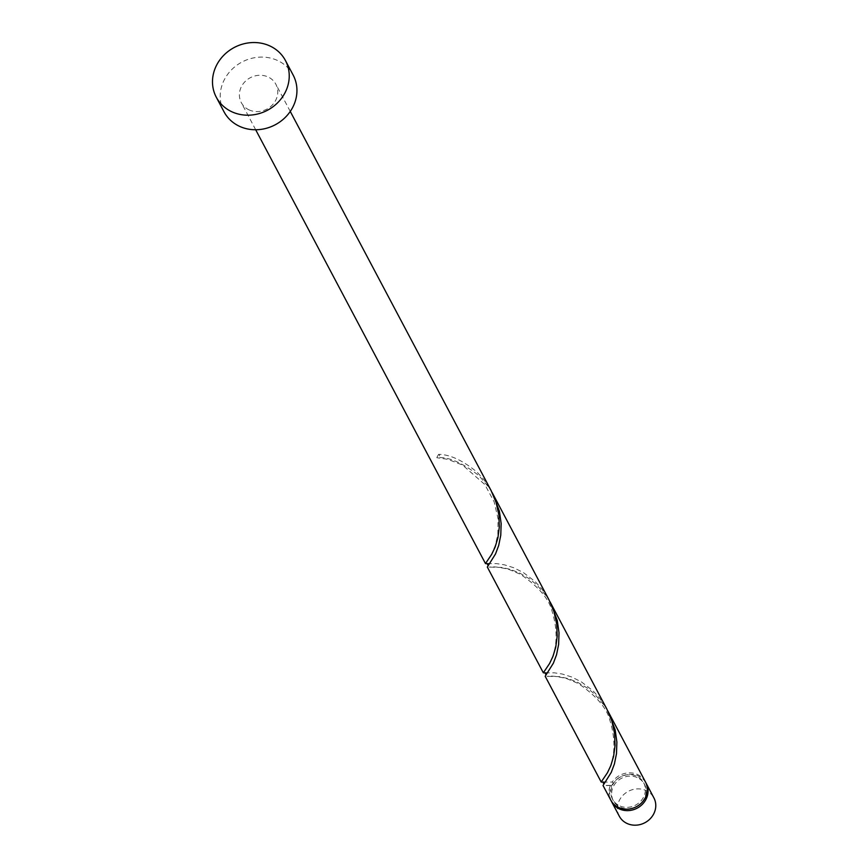<?xml version="1.0" encoding="UTF-8"?>
<svg xmlns="http://www.w3.org/2000/svg" width="867" height="867" viewBox="0 0 867 867"><rect width="100%" height="100%" fill="white"/><g stroke="black" fill="none" stroke-linecap="round" stroke-linejoin="round"><path stroke-width="0.65" stroke-dasharray="4.33 3.25" d="M619.298 816.194A19.573 17.752 152.1 0 1 623.362 794.931A19.573 17.752 152.1 0 1 645.731 790.411A19.573 17.752 152.1 0 1 653.891 797.868M645.774 782.587A19.573 17.752 -27.9 0 0 638.014 775.846A19.573 17.752 -27.9 0 0 615.971 780.051A19.573 17.752 -27.9 0 0 611.213 800.891M637.104 777.504A17.611 15.974 -27.9 0 0 616.968 781.579A17.611 15.974 -27.9 0 0 613.316 800.707A17.611 15.974 -27.9 0 0 620.653 807.426A17.611 15.974 -27.9 0 0 640.789 803.362A17.611 15.974 -27.9 0 0 644.441 784.223A17.611 15.974 -27.9 0 0 637.104 777.504M602.955 782.142L612.232 782.056A1.962 1.777 152.1 0 1 612.926 784.407A17.611 15.974 -27.9 0 0 612.546 799.255A17.611 15.974 -27.9 0 0 619.883 805.963A17.611 15.974 -27.9 0 0 640.019 801.899A17.611 15.974 -27.9 0 0 643.672 782.76A17.611 15.974 -27.9 0 0 636.335 776.052A17.611 15.974 -27.9 0 0 612.926 784.407A1.962 1.777 152.1 0 1 610.411 785.372A19.573 17.752 -27.9 0 0 610.812 800.176M223.989 111.745A39.145 35.504 152.1 0 1 232.107 69.219A39.145 35.504 152.1 0 1 276.844 60.181A39.145 35.504 152.1 0 1 293.165 75.104M487.232 563.691L496.509 563.604L504.366 564.807L513.578 567.679L523.43 572.599L535.069 581.497L541.832 588.888L548.995 599.856M249.436 110.044A19.573 17.752 152.1 0 1 241.286 102.588A19.573 17.752 152.1 0 1 245.339 81.325A19.573 17.752 152.1 0 1 267.708 76.805A19.573 17.752 152.1 0 1 275.869 84.262A19.573 17.752 152.1 0 1 271.815 105.525A19.573 17.752 152.1 0 1 249.436 110.044M438.648 454.373A19.573 17.752 -27.9 0 0 436.827 457.7A1.962 1.777 -27.9 0 0 438.648 454.373C449.951 454.449 462.805 460.41 477.208 472.277L483.97 479.668L491.134 490.635M492.033 492.38L489.075 487.612L479.05 475.766C462.198 462.523 448.12 456.497 436.827 457.7M610.411 785.372L603.042 785.502M607.756 710.832L604.798 706.052L594.773 694.218L587.327 688.073L577.455 682.21L567.874 678.503L559.367 676.65L545.18 676.271M645.406 781.85A19.573 17.752 -27.9 0 0 637.245 774.394A19.573 17.752 -27.9 0 0 612.232 782.056M545.094 672.911L554.371 672.825L562.228 674.027L571.44 676.899L581.291 681.82L592.92 690.728L599.693 698.119L606.857 709.087M549.895 601.6L546.936 596.832L536.911 584.987L529.466 578.842L519.593 572.989L510.013 569.272L501.505 567.419L487.319 567.051M613.316 800.707L612.546 799.255M255.678 129.757L241.286 102.588M290.261 111.431L275.869 84.262M644.441 784.223L643.672 782.76M486.344 562.076L491.73 553.872L495.328 545.332L497.853 534.213L498.081 518.932L494.179 501.917L484.848 484.555L462.566 465.059L447.762 459.304L437.434 457.819M488.219 565.49L488.782 564.796M544.194 671.307C546.438 668.11 563.799 649.318 552.041 611.148C549.006 598.859 538.461 586.569 520.428 574.279L509.037 569.478C499.403 567.094 492.77 566.335 489.151 567.17M546.08 674.721L546.633 674.017M602.056 780.528C604.299 777.341 621.661 758.538 609.902 720.369C606.857 708.09 596.323 695.8 578.289 683.51L566.899 678.698C557.264 676.325 550.632 675.556 547.012 676.401M603.941 783.941L604.494 783.248M611.018 785.491L604.873 785.621"/><path stroke-width="1.3" d="M646.175 783.302L653.891 797.868A19.573 17.752 152.1 0 1 649.827 819.131A19.573 17.752 152.1 0 1 627.459 823.65A19.573 17.752 152.1 0 1 619.298 816.194L611.582 801.628A19.573 17.752 -27.9 0 0 619.742 809.084A19.573 17.752 -27.9 0 0 642.111 804.565A19.573 17.752 -27.9 0 0 646.175 783.302A19.573 17.752 -27.9 0 0 645.774 782.587M611.213 800.891A19.573 17.752 -27.9 0 0 611.582 801.628M285.449 60.538L293.165 75.104A39.145 35.504 152.1 0 1 285.048 117.619A39.145 35.504 152.1 0 1 240.3 126.669A39.145 35.504 152.1 0 1 223.989 111.745L216.273 97.18A39.145 35.504 152.1 0 1 224.39 54.664A39.145 35.504 152.1 0 1 269.138 45.626A39.145 35.504 152.1 0 1 285.449 60.538A39.145 35.504 152.1 0 1 277.332 103.065A39.145 35.504 152.1 0 1 232.584 112.103A39.145 35.504 152.1 0 1 216.273 97.18M290.261 111.431L491.134 490.635L496.119 502.513L498.85 514.89L499.338 526.908L497.907 537.843L495.122 547.11L491.708 554.316L485.477 563.561L487.232 563.691M608.699 712.566L615.126 729.721L616.881 742.033L616.491 753.672L614.41 763.957L611.257 772.378L603.042 785.502L610.812 800.176A19.573 17.752 -27.9 0 0 618.973 807.632A19.573 17.752 -27.9 0 0 641.342 803.113A19.573 17.752 -27.9 0 0 645.406 781.85L607.756 710.832M601.199 782.023L545.18 676.271L553.395 663.147L556.549 654.726L558.63 644.441L559.02 632.812L557.264 620.501L550.838 603.334L606.857 709.087L611.842 720.965L614.562 733.341L615.05 745.36L613.619 756.284L610.845 765.55L607.431 772.768L601.189 782.012L602.955 782.142M543.338 672.792L487.319 567.051L495.534 553.926L498.688 545.506L500.768 535.221L501.159 523.581L499.414 511.27L492.976 494.114L548.995 599.856L553.98 611.744L556.712 624.121L557.188 636.129L555.769 647.064L552.983 656.33L549.57 663.548L543.338 672.792L545.094 672.911M550.838 603.334L549.895 601.6M492.976 494.114L492.033 492.38M485.477 563.572L255.678 129.757M488.305 563.615L487.146 563.669L488.175 565.62M546.156 672.835L545.007 672.9L546.037 674.851M604.017 782.056L602.868 782.121L603.887 784.071"/></g></svg>
